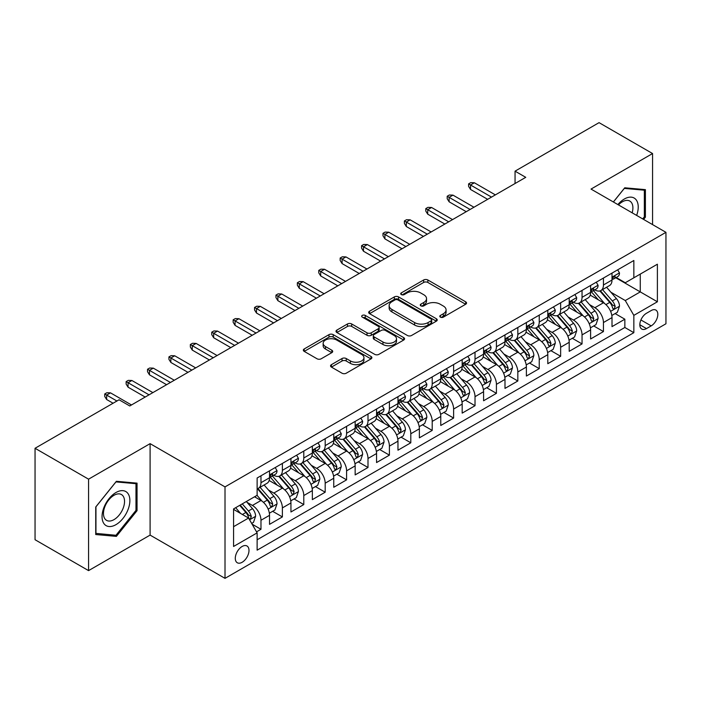 <?xml version="1.0" encoding="UTF-8"?>
<svg xmlns="http://www.w3.org/2000/svg" width="701" height="701" viewBox="0 0 701 701"><rect width="100%" height="100%" fill="white"/><g stroke="black" fill="none" stroke-linecap="round" stroke-linejoin="round"><path stroke-width="1.05" d="M440.403 317.141A2.077 1.2 0 0 0 443.347 317.141L465.674 304.252A2.97 1.717 0 0 0 466.542 303.034A2.97 1.717 0 0 0 465.674 301.824L427.855 279.988A2.97 1.717 0 0 0 423.649 279.988L401.331 292.878A2.077 1.2 0 0 0 400.718 293.728A2.077 1.2 0 0 0 401.331 294.578A2.077 1.2 0 0 0 404.267 294.578L407.158 292.913A9.507 5.485 0 0 1 420.6 292.913L423.755 294.727A9.507 5.485 0 0 1 426.541 298.608A9.507 5.485 0 0 1 423.755 302.49L420.863 304.155A2.077 1.2 0 0 0 420.258 305.005A2.077 1.2 0 0 0 420.863 305.855A2.077 1.2 0 0 0 423.807 305.855L426.699 304.19A9.507 5.485 0 0 1 440.14 304.19L443.295 306.013A9.507 5.485 0 0 1 446.081 309.895A9.507 5.485 0 0 1 443.295 313.776L440.403 315.441A2.077 1.2 0 0 0 439.799 316.291A2.077 1.2 0 0 0 440.403 317.141L440.403 315.441M242.143 562.281A9.683 5.59 120 0 0 248.469 553.746A9.683 5.59 120 0 0 246.98 545.983A9.683 5.59 120 0 0 242.143 546.465A9.683 5.59 120 0 0 235.808 554.999A9.683 5.59 120 0 0 237.297 562.763A9.683 5.59 120 0 0 242.143 562.281M331.415 364.66A2.97 1.717 0 0 0 330.548 365.869A2.97 1.717 0 0 0 331.415 367.087L342.027 373.212A2.97 1.717 0 0 0 346.233 373.212L371.022 358.894A2.97 1.717 0 0 0 371.889 357.685A2.97 1.717 0 0 0 371.022 356.467L333.203 334.64A2.97 1.717 0 0 0 328.997 334.64L304.208 348.949A2.97 1.717 0 0 0 303.34 350.158A2.97 1.717 0 0 0 304.208 351.376L317.027 358.772A2.97 1.717 0 0 0 321.224 358.772L331.836 352.647A2.97 1.717 0 0 0 332.703 351.438A2.97 1.717 0 0 0 331.836 350.22L325.483 346.557A7.948 4.592 0 0 1 323.152 343.306A7.948 4.592 0 0 1 328.059 339.065A7.948 4.592 0 0 1 336.725 340.064L361.62 354.434A7.948 4.592 0 0 1 363.95 357.685A7.948 4.592 0 0 1 359.043 361.926A7.948 4.592 0 0 1 350.377 360.927L346.233 358.535A2.97 1.717 0 0 0 342.027 358.535L331.415 364.66L331.415 367.087M150.102 443.645L88.563 479.177L35.05 448.281L35.05 539.726L88.563 570.623L150.102 535.1L225.012 578.351L225.012 486.897L150.102 443.645L150.102 535.1M652.57 224.6L652.57 153.545L591.031 189.077L665.95 232.329L225.012 486.897M652.57 153.545L599.057 122.649L515.051 171.158L515.051 183.513M35.05 448.281L119.065 399.78L129.764 405.958L525.75 177.335L515.051 171.158M407.369 335.481A2.97 1.717 0 0 0 411.566 335.481L436.364 321.172A2.97 1.717 0 0 0 437.231 319.963A2.97 1.717 0 0 0 436.364 318.745L398.545 296.909A2.97 1.717 0 0 0 394.339 296.909L369.55 311.226A2.97 1.717 0 0 0 368.682 312.436A2.97 1.717 0 0 0 369.55 313.654L407.369 335.481M363.136 317.588A2.077 1.2 0 0 1 365.239 317.877L365.239 315.406L403.688 337.61A2.97 1.717 0 0 1 404.565 338.82A2.97 1.717 0 0 1 403.688 340.038L378.899 354.347A2.97 1.717 0 0 1 374.693 354.347L336.883 332.511L336.883 330.083A2.97 1.717 0 0 0 336.007 331.301A2.97 1.717 0 0 0 336.883 332.511M336.883 330.083L347.486 323.958A2.97 1.717 0 0 1 351.692 323.958L367.026 332.817A2.97 1.717 0 0 0 371.232 332.817L378.268 328.751A2.97 1.717 0 0 0 379.136 327.542A2.97 1.717 0 0 0 378.268 326.324L362.303 317.106A2.077 1.2 0 0 1 361.69 316.256A2.077 1.2 0 0 1 362.978 315.152A2.077 1.2 0 0 1 365.239 315.406M256.531 531.849L260.974 529.29L252.088 524.155M247.041 502.337L252.413 505.439A12.11 6.992 60 0 1 260.974 520.265L269.535 515.323L269.535 524.348L282.38 516.926L272.636 511.309M268.448 489.973L273.819 493.075A12.11 6.992 60 0 1 282.38 507.91L290.941 502.967L290.941 511.984L303.787 504.571L294.043 498.946M289.846 477.618L295.226 480.72A12.11 6.992 60 0 1 303.787 495.554L312.348 490.604L312.348 499.629L325.185 492.216L315.45 486.59M311.253 465.262L316.624 468.364A12.11 6.992 60 0 1 325.185 483.191L333.755 478.248L333.755 487.274L346.592 479.852L336.857 474.235M332.66 452.899L338.031 456.009A12.11 6.992 60 0 1 346.592 470.835L355.153 465.893L355.153 474.91L367.999 467.497L358.255 461.871M354.066 440.543L359.438 443.645A12.11 6.992 60 0 1 367.999 458.48L376.56 453.529L376.56 462.555L389.405 455.142L379.662 449.516M375.464 428.188L380.845 431.29A12.11 6.992 60 0 1 389.405 446.116L397.966 441.174L397.966 450.2L410.804 442.787L401.068 437.161M396.871 415.833L402.243 418.935A12.11 6.992 60 0 1 410.804 433.761L419.373 428.819L419.373 437.836L432.21 430.423L422.475 424.806M418.278 403.469L423.649 406.571A12.11 6.992 60 0 1 432.21 421.406L440.771 416.464L440.771 425.481L453.617 418.068L443.873 412.442M439.685 391.114L445.056 394.216A12.11 6.992 60 0 1 453.617 409.042L462.178 404.1L462.178 413.126L475.024 405.713L465.28 400.087M461.083 378.759L466.463 381.861A12.11 6.992 60 0 1 475.024 396.687L483.585 391.745L483.585 400.762L496.422 393.349L486.687 387.732M482.49 366.395L487.861 369.497A12.11 6.992 60 0 1 496.422 384.332L504.992 379.39L504.992 388.407L517.829 380.993L508.094 375.368M503.896 354.04L509.268 357.142A12.11 6.992 60 0 1 517.829 371.968L526.39 367.026L526.39 376.051L539.235 368.638L529.492 363.013M525.303 341.685L530.675 344.787A12.11 6.992 60 0 1 539.235 359.613L547.796 354.671L547.796 363.696L560.642 356.274L550.898 350.658M546.701 329.321L552.081 332.423A12.11 6.992 60 0 1 560.642 347.258L569.203 342.316L569.203 351.332L582.04 343.919L572.305 338.294M568.108 316.966L573.479 320.068A12.11 6.992 60 0 1 582.04 334.903L590.61 329.952L590.61 338.977L603.447 331.564L603.447 322.539A12.11 6.992 -120 0 0 594.886 307.713L589.515 304.611M593.712 325.939L603.447 331.564M269.535 515.323A12.11 6.992 -120 0 0 260.974 500.496L254.551 496.79M290.941 502.967A12.11 6.992 -120 0 0 282.38 488.133L269.14 480.492M312.348 490.604A12.11 6.992 -120 0 0 303.787 475.777L290.547 468.137M333.755 478.248A12.11 6.992 -120 0 0 325.185 463.422L311.954 455.781M355.153 465.893A12.11 6.992 -120 0 0 346.592 451.058L333.361 443.418M376.56 453.529A12.11 6.992 -120 0 0 367.999 438.703L354.759 431.062M397.966 441.174A12.11 6.992 -120 0 0 389.405 426.348L376.165 418.707M419.373 428.819A12.11 6.992 -120 0 0 410.804 413.984L397.572 406.343M440.771 416.464A12.11 6.992 -120 0 0 432.21 401.629L418.979 393.988M462.178 404.1A12.11 6.992 -120 0 0 453.617 389.274L440.377 381.633M483.585 391.745A12.11 6.992 -120 0 0 475.024 376.919L461.784 369.269M504.992 379.39A12.11 6.992 -120 0 0 496.422 364.555L483.191 356.914M526.39 367.026A12.11 6.992 -120 0 0 517.829 352.2L504.597 344.559M547.796 354.671A12.11 6.992 -120 0 0 539.235 339.845L525.995 332.195M569.203 342.316A12.11 6.992 -120 0 0 560.642 327.481L547.402 319.84M590.61 329.952A12.11 6.992 -120 0 0 582.04 315.126L568.809 307.485M651.185 310.552L646.471 313.268A9.385 5.415 120 0 0 640.337 321.54A9.385 5.415 120 0 0 641.783 329.058A9.385 5.415 120 0 0 646.471 328.594L651.185 325.877A9.385 5.415 120 0 0 657.31 317.606A9.385 5.415 120 0 0 655.873 310.087A9.385 5.415 120 0 0 651.185 310.552M225.012 578.351L665.95 323.774L665.95 232.329M233.573 526.688L248.557 518.039L257.127 532.874L257.127 550.171L633.844 332.677L633.844 315.371L625.283 300.545L610.922 292.247M257.127 532.874L233.573 546.465L233.573 508.9L257.127 495.3L257.127 478.003L633.844 260.5L633.844 277.806L657.389 264.207L657.389 301.78L633.844 315.371M273.705 475.217L273.819 475.287A12.11 6.992 60 0 0 279.874 475.883L288.435 470.941A12.11 6.992 -120 0 0 290.941 465.394L290.941 458.48M295.112 462.862L295.226 462.923A12.11 6.992 60 0 0 301.281 463.527L309.842 458.585A12.11 6.992 -120 0 0 312.348 453.039L312.348 446.116M316.519 450.506L316.624 450.568A12.11 6.992 60 0 0 322.679 451.164L331.24 446.222A12.11 6.992 -120 0 0 333.755 440.684L333.755 433.761M337.917 438.143L338.031 438.213A12.11 6.992 60 0 0 344.086 438.808L352.647 433.866A12.11 6.992 -120 0 0 355.153 428.32L355.153 421.406M359.324 425.787L359.438 425.849A12.11 6.992 60 0 0 365.493 426.453L374.054 421.511A12.11 6.992 -120 0 0 376.56 415.965L376.56 409.042M380.731 413.432L380.845 413.494A12.11 6.992 60 0 0 386.899 414.089L395.46 409.147A12.11 6.992 -120 0 0 397.966 403.61L397.966 396.687M402.137 401.068L402.243 401.138A12.11 6.992 60 0 0 408.297 401.734L416.858 396.792A12.11 6.992 -120 0 0 419.373 391.246L419.373 384.332M423.535 388.713L423.649 388.775A12.11 6.992 60 0 0 429.704 389.379L438.265 384.437A12.11 6.992 -120 0 0 440.771 378.89L440.771 371.968M444.942 376.358L445.056 376.419A12.11 6.992 60 0 0 451.111 377.024L459.672 372.073A12.11 6.992 -120 0 0 462.178 366.535L462.178 359.613M466.349 363.994L466.463 364.064A12.11 6.992 60 0 0 472.509 364.66L481.079 359.718A12.11 6.992 -120 0 0 483.585 354.18L483.585 347.258M487.756 351.639L487.861 351.7A12.11 6.992 60 0 0 493.916 352.305L502.477 347.363A12.11 6.992 -120 0 0 504.992 341.816L504.992 334.894M509.154 339.284L509.268 339.345A12.11 6.992 60 0 0 515.323 339.95L523.884 334.999A12.11 6.992 -120 0 0 526.39 329.461L526.39 322.539M530.561 326.92L530.675 326.99A12.11 6.992 60 0 0 536.729 327.586L545.29 322.644A12.11 6.992 -120 0 0 547.796 317.106L547.796 310.184M551.967 314.565L552.081 314.635A12.11 6.992 60 0 0 558.127 315.231L566.697 310.289A12.11 6.992 -120 0 0 569.203 304.742L569.203 297.829M573.374 302.21L573.479 302.271A12.11 6.992 60 0 0 579.534 302.876L588.095 297.934A12.11 6.992 -120 0 0 590.61 292.387L590.61 285.465M257.127 539.788L624.854 327.481L624.854 319.2L612.008 326.622L612.008 317.597A12.11 6.992 -120 0 0 603.447 302.771L590.216 295.13M594.772 289.855L594.886 289.916A12.11 6.992 -120 0 0 600.941 290.512A12.11 6.992 -120 0 0 603.447 284.974L603.447 278.052M600.941 290.512L609.502 285.57A12.11 6.992 -120 0 0 612.008 280.032L612.008 273.11M260.974 475.777L260.974 482.7A12.11 6.992 60 0 1 258.467 488.238A12.11 6.992 60 0 1 257.127 488.728M258.467 488.238L267.028 483.296A12.11 6.992 -120 0 0 269.535 477.758L269.535 470.835M282.38 463.422L282.38 470.336A12.11 6.992 60 0 1 279.874 475.883M303.787 451.058L303.787 457.981A12.11 6.992 60 0 1 301.281 463.527M325.185 438.703L325.185 445.626A12.11 6.992 60 0 1 322.679 451.164M346.592 426.348L346.592 433.271A12.11 6.992 60 0 1 344.086 438.808M367.999 413.984L367.999 420.907A12.11 6.992 60 0 1 365.493 426.453M389.405 401.629L389.405 408.552A12.11 6.992 60 0 1 386.899 414.089M410.804 389.274L410.804 396.196A12.11 6.992 60 0 1 408.297 401.734M432.21 376.91L432.21 383.833A12.11 6.992 60 0 1 429.704 389.379M453.617 364.555L453.617 371.477A12.11 6.992 60 0 1 451.111 377.024M475.024 352.2L475.024 359.122A12.11 6.992 60 0 1 472.509 364.66M496.422 339.845L496.422 346.758A12.11 6.992 60 0 1 493.916 352.305M517.829 327.481L517.829 334.403A12.11 6.992 60 0 1 515.323 339.95M539.235 315.126L539.235 322.048A12.11 6.992 60 0 1 536.729 327.586M560.642 302.771L560.642 309.684A12.11 6.992 60 0 1 558.127 315.231M582.04 290.407L582.04 297.329A12.11 6.992 60 0 1 579.534 302.876M582.04 334.903L582.04 343.919M560.642 347.258L560.642 356.274M539.235 359.613L539.235 368.638M517.829 371.968L517.829 380.993M496.422 384.332L496.422 393.349M475.024 396.687L475.024 405.713M453.617 409.042L453.617 418.068M432.21 421.406L432.21 430.423M410.804 433.761L410.804 442.787M389.405 446.116L389.405 455.142M367.999 458.48L367.999 467.497M346.592 470.835L346.592 479.852M325.185 483.191L325.185 492.216M303.787 495.554L303.787 504.571M282.38 507.91L282.38 516.926M260.974 520.265L260.974 529.29M248.557 518.039L233.573 509.39M625.283 300.545L640.267 291.896L640.267 274.1L657.389 264.207M615.75 277.736L657.389 301.78M616.179 277.491L625.283 282.748L633.844 277.806M88.563 479.177L88.563 570.623M615.11 313.584L624.854 319.2M624.854 327.481L633.844 332.677M643.597 219.422L645.402 217.179L645.402 189.638L624.749 187.798L613.357 201.967M95.73 534.53L116.384 536.379L137.046 510.678L137.046 483.138L116.384 481.298L95.73 506.989L95.73 534.53M644.333 216.565L645.402 217.179M135.976 510.065L137.046 510.678M114.202 535.117L116.384 536.379M441.236 317.43L443.295 316.247A9.507 5.485 0 0 0 446.081 312.366L446.081 309.895M426.541 298.608L426.541 301.079A9.507 5.485 0 0 1 423.755 304.961L421.695 306.153M465.63 304.269L427.855 282.459A2.97 1.717 0 0 0 423.649 282.459L402.155 294.867M436.32 321.198L398.545 299.38A2.97 1.717 0 0 0 394.339 299.38L369.585 313.671M431.106 320.804A2.077 1.2 0 0 0 431.72 319.963A2.077 1.2 0 0 0 431.106 319.113L397.914 299.94A2.077 1.2 0 0 0 394.97 299.94L391.929 301.702A9.507 5.485 0 0 0 389.143 305.583A9.507 5.485 0 0 0 391.929 309.465L414.615 322.565A9.507 5.485 0 0 0 428.066 322.565L431.106 320.804L431.106 323.275A2.077 1.2 0 0 0 431.72 322.434L431.72 319.963M389.143 305.583L389.143 308.054A9.507 5.485 0 0 0 391.929 311.936L391.929 309.465M431.106 323.275L428.066 325.036A9.507 5.485 0 0 1 414.615 325.036L391.929 311.936M336.918 332.537L347.486 326.429L347.486 323.958M379.136 327.542L379.136 330.013A2.97 1.717 0 0 1 378.268 331.222L371.232 335.288A2.97 1.717 0 0 1 367.026 335.288L351.692 326.429A2.97 1.717 0 0 0 347.486 326.429M365.239 317.877L403.653 340.055M382.948 342.009A7.948 4.592 0 0 0 391.605 342.999A7.948 4.592 0 0 0 396.512 338.758A7.948 4.592 0 0 0 394.181 335.516L385.41 330.451A2.97 1.717 0 0 0 381.213 330.451L374.168 334.517A2.97 1.717 0 0 0 373.3 335.726A2.97 1.717 0 0 0 374.168 336.944L382.948 342.009L382.948 344.48A7.948 4.592 0 0 0 391.605 345.47A7.948 4.592 0 0 0 396.512 341.229L396.512 338.758M373.3 335.726L373.3 338.197A2.97 1.717 0 0 0 374.168 339.415L374.168 336.944M382.948 344.48L374.168 339.415M363.95 357.685L363.95 360.156A7.948 4.592 0 0 1 359.043 364.397A7.948 4.592 0 0 1 350.377 363.398L346.233 361.006A2.97 1.717 0 0 0 342.027 361.006L331.459 367.105M323.152 343.306L323.152 345.777A7.948 4.592 0 0 0 325.483 349.028L325.483 346.557M331.801 352.673L325.483 349.028M370.978 358.921L333.203 337.111A2.97 1.717 0 0 0 328.997 337.111L304.252 351.394M611.833 315.476L617.362 312.287L619.5 306.1A8.018 4.635 -120 0 0 616.381 298.573L606.602 287.252M604.639 303.551L593.458 290.608M598.277 299.783L591.793 292.273A19.225 11.102 -120 0 0 591.197 291.598M599.846 290.95L609.739 302.403A8.018 4.635 60 0 1 612.604 307.932L613.182 308.878L614.269 308.729L615.171 306.442A8.018 4.635 -120 0 0 612.315 300.922L602.527 289.601M600.433 290.766L611.062 303.069A4.083 2.357 60 0 1 612.087 304.672L615.171 306.442M617.686 269.832L619.5 272.987A8.018 4.635 60 0 1 617.844 276.536L613.778 278.884A8.018 4.635 -120 0 0 615.171 277.035L615.005 276.325M612.28 279.261L612.315 279.261A8.018 4.635 -120 0 0 613.778 278.884M614.137 276.439L615.171 277.035C614.663 275.826 613.813 276.317 612.604 278.516A8.018 4.635 60 0 1 612.008 279.655M491.506 197.104L470.529 184.994L470.529 189.445L468.601 186.361L468.601 183.881L470.529 184.994L474.375 182.777L495.353 194.887M470.529 189.445L487.651 199.329M468.601 183.881L470.739 182.646L474.375 182.777M636.648 215.409A19.672 11.356 120 0 0 624.319 199.023A19.672 11.356 120 0 0 617.87 204.569M632.153 212.815A14.896 8.605 120 0 0 629.813 201.064A14.896 8.605 120 0 0 622.365 201.8A14.896 8.605 120 0 0 618.466 204.911M613.401 201.984L624.319 188.403L644.333 190.19L644.333 216.881L642.703 218.905M643.001 189.428L644.333 190.19M128.011 509.662A19.672 11.356 120 0 0 122.912 490.656A19.672 11.356 120 0 0 103.914 507.515A19.672 11.356 120 0 0 109.005 526.521A19.672 11.356 120 0 0 128.011 509.662M123.131 508.278A14.896 8.605 120 0 0 121.457 494.555A14.896 8.605 120 0 0 104.887 506.648A14.896 8.605 120 0 0 106.561 520.361A14.896 8.605 120 0 0 123.131 508.278M95.949 533.487L95.949 506.797L115.963 481.902L135.976 483.69L135.976 510.372L115.963 535.275L95.73 533.365M134.645 482.928L135.976 483.69M590.426 327.831L595.955 324.642L598.093 318.464A8.018 4.635 -120 0 0 594.974 310.929L585.195 299.607M583.232 315.906L572.06 302.963M576.87 312.138L570.386 304.628A19.225 11.102 -120 0 0 569.79 303.962M578.448 303.305L588.341 314.758A8.018 4.635 60 0 1 591.197 320.287L591.784 321.242L592.862 321.084L593.765 318.806A8.018 4.635 -120 0 0 590.908 313.277L581.129 301.956M579.026 303.121L589.655 315.424A4.083 2.357 60 0 1 590.689 317.027L593.765 318.806M569.019 340.195L574.548 336.997L576.695 330.819A8.018 4.635 -120 0 0 573.567 323.284L563.788 311.963M561.825 328.27L550.653 315.327M555.472 324.502L548.979 316.983A19.225 11.102 -120 0 0 548.384 316.317M557.041 315.669L566.934 327.122A8.018 4.635 60 0 1 569.79 332.642L570.377 333.597L571.464 333.439L572.358 331.161A8.018 4.635 -120 0 0 569.501 325.632L559.722 314.311M557.619 315.476L568.248 327.788A4.083 2.357 60 0 1 569.282 329.382L572.358 331.161M547.612 352.55L553.15 349.361L555.288 343.175A8.018 4.635 -120 0 0 552.16 335.648L542.381 324.326M540.427 340.625L529.246 327.682M534.066 336.857L527.573 329.347A19.225 11.102 -120 0 0 526.977 328.673M535.634 328.024L545.527 339.477A8.018 4.635 60 0 1 548.392 345.006L548.971 345.952L550.057 345.803L550.96 343.516A8.018 4.635 -120 0 0 548.094 337.996L538.315 326.675M536.221 327.84L546.85 340.143A4.083 2.357 60 0 1 547.875 341.738L550.96 343.516M526.214 364.906L531.744 361.716L533.882 355.538A8.018 4.635 -120 0 0 530.762 348.003L520.983 336.682M519.02 352.98L507.839 340.038M512.659 349.212L506.175 341.702A19.225 11.102 -120 0 0 505.579 341.036M514.236 340.379L524.12 351.832A8.018 4.635 60 0 1 526.986 357.361L527.564 358.307L528.65 358.158L529.553 355.88A8.018 4.635 -120 0 0 526.696 350.351L516.909 339.03M514.814 340.195L525.443 352.498A4.083 2.357 60 0 1 526.469 354.101L529.553 355.88M596.279 282.188L598.093 285.342A8.018 4.635 60 0 1 596.437 288.891L592.371 291.239A8.018 4.635 -120 0 0 593.765 289.39L593.598 288.681M590.873 291.616L590.908 291.616A8.018 4.635 -120 0 0 592.371 291.239M592.731 288.794L593.765 289.39C593.265 288.181 592.406 288.681 591.197 290.871A8.018 4.635 60 0 1 590.61 292.019M470.099 209.468L449.122 197.358L449.122 201.8L447.194 198.716L447.194 196.245L449.122 197.358L452.977 195.132L473.955 207.242M449.122 201.8L466.244 211.693M447.194 196.245L449.332 195.009L452.977 195.132M574.873 294.551L576.695 297.697A8.018 4.635 60 0 1 575.03 301.246L570.965 303.594A8.018 4.635 -120 0 0 572.358 301.754L572.191 301.036M569.466 303.971L569.501 303.971A8.018 4.635 -120 0 0 570.965 303.594M571.324 301.15L572.358 301.754C571.858 300.545 571 301.036 569.79 303.235A8.018 4.635 60 0 1 569.203 304.374M448.693 221.823L427.715 209.713L427.715 214.164L425.787 211.071L425.787 208.6L427.715 209.713L431.571 207.487L452.548 219.597M427.715 214.164L444.837 224.048M425.787 208.6L427.934 207.365L431.571 207.487M553.466 306.907L555.288 310.061A8.018 4.635 60 0 1 553.624 313.61L549.558 315.958A8.018 4.635 -120 0 0 550.96 314.109L550.784 313.4M548.068 316.335L548.094 316.335A8.018 4.635 -120 0 0 549.558 315.958M549.917 313.513L550.96 314.109C550.451 312.9 549.593 313.391 548.392 315.59A8.018 4.635 60 0 1 547.796 316.729M427.286 234.178L406.308 222.068L406.308 226.519L404.389 223.426L404.389 220.955L406.308 222.068L410.164 219.842L431.141 231.961M406.308 226.519L423.439 236.403M404.389 220.955L406.527 219.72L410.164 219.842M532.068 319.262L533.882 322.416A8.018 4.635 60 0 1 532.225 325.965L528.16 328.313A8.018 4.635 -120 0 0 529.553 326.464L529.386 325.755M526.661 328.69L526.696 328.69A8.018 4.635 -120 0 0 528.16 328.313M528.519 325.869L529.553 326.464C529.045 325.255 528.195 325.755 526.986 327.945A8.018 4.635 60 0 1 526.39 329.093M405.888 246.542L384.91 234.432L384.91 238.875L382.983 235.79L382.983 233.319L384.91 234.432L388.757 232.206L409.735 244.316M384.91 238.875L402.032 248.767M382.983 233.319L385.121 232.084L388.757 232.206M504.808 377.269L510.337 374.071L512.475 367.894A8.018 4.635 -120 0 0 509.355 360.358L499.576 349.037M497.614 365.344L486.441 352.401M491.252 361.576L484.768 354.058A19.225 11.102 -120 0 0 484.172 353.392M492.829 352.743L502.722 364.196A8.018 4.635 60 0 1 505.579 369.716L506.166 370.671L507.244 370.514L508.146 368.235A8.018 4.635 -120 0 0 505.29 362.706L495.511 351.385M493.408 352.55L504.037 364.862A4.083 2.357 60 0 1 505.07 366.457L508.146 368.235M510.661 331.626L512.475 334.771A8.018 4.635 60 0 1 510.819 338.32L506.753 340.668A8.018 4.635 -120 0 0 508.146 338.82L507.98 338.11M505.255 341.045L505.29 341.045A8.018 4.635 -120 0 0 506.753 340.668M507.112 338.224L508.146 338.82C507.647 337.619 506.788 338.11 505.579 340.309A8.018 4.635 60 0 1 504.992 341.448M384.481 258.897L363.504 246.787L363.504 251.238L361.576 248.145L361.576 245.674L363.504 246.787L367.359 244.561L388.336 256.671M363.504 251.238L380.625 261.123M361.576 245.674L363.714 244.439L367.359 244.561M483.401 389.625L488.93 386.435L491.077 380.249A8.018 4.635 -120 0 0 487.949 372.722L478.17 361.401M476.207 377.699L465.035 364.757M469.854 373.931L463.361 366.421A19.225 11.102 -120 0 0 462.765 365.747M471.423 365.098L481.315 376.551A8.018 4.635 60 0 1 484.172 382.08L484.759 383.026L485.846 382.877L486.739 380.59A8.018 4.635 -120 0 0 483.883 375.07L474.104 363.74M472.001 364.914L482.63 377.217A4.083 2.357 60 0 1 483.664 378.812L486.739 380.59M489.254 343.981L491.077 347.135A8.018 4.635 60 0 1 489.412 350.684L485.346 353.032A8.018 4.635 -120 0 0 486.739 351.183L486.573 350.474M483.848 353.4L483.883 353.4A8.018 4.635 -120 0 0 485.346 353.032M485.705 350.579L486.739 351.183C486.24 349.974 485.381 350.465 484.172 352.664A8.018 4.635 60 0 1 483.585 353.803M363.074 271.252L342.097 259.142L342.097 263.594L340.169 260.5L340.169 258.029L342.097 259.142L345.952 256.916L366.93 269.026M342.097 263.594L359.219 273.478M340.169 258.029L342.316 256.794L345.952 256.916M461.994 401.98L467.532 398.79L469.67 392.613A8.018 4.635 -120 0 0 466.542 385.077L456.763 373.756M454.809 390.054L443.628 377.112M448.447 386.286L441.954 378.777A19.225 11.102 -120 0 0 441.358 378.111M450.016 377.453L459.909 388.906A8.018 4.635 60 0 1 462.774 394.435L463.352 395.382L464.439 395.233L465.341 392.954A8.018 4.635 -120 0 0 462.476 387.425L452.697 376.104M450.603 377.269L461.232 389.572A4.083 2.357 60 0 1 462.257 391.176L465.341 392.954M467.847 356.336L469.67 359.49A8.018 4.635 60 0 1 468.005 363.039L463.939 365.387A8.018 4.635 -120 0 0 465.341 363.539L465.166 362.829M462.45 365.764L462.476 365.764A8.018 4.635 -120 0 0 463.939 365.387M464.299 362.943L465.341 363.539C464.833 362.329 463.974 362.829 462.774 365.019A8.018 4.635 60 0 1 462.178 366.167M341.667 283.616L320.69 271.506L320.69 275.949L318.771 272.864L318.771 270.393L320.69 271.506L324.545 269.28L345.523 281.39M320.69 275.949L337.821 285.842M318.771 270.393L320.909 269.158L324.545 269.28M440.596 414.344L446.125 411.145L448.263 404.968A8.018 4.635 -120 0 0 445.144 397.432L435.365 386.111M433.402 402.409L422.221 389.476M427.04 398.641L420.556 391.132A19.225 11.102 -120 0 0 419.96 390.466M428.618 389.817L438.502 401.27A8.018 4.635 60 0 1 441.367 406.79L441.945 407.745L443.032 407.588L443.935 405.309A8.018 4.635 -120 0 0 441.078 399.78L431.29 388.459M429.196 389.625L439.825 401.936A4.083 2.357 60 0 1 440.85 403.531L443.935 405.309M446.449 368.7L448.263 371.845A8.018 4.635 60 0 1 446.607 375.394L442.541 377.743A8.018 4.635 -120 0 0 443.935 375.894L443.768 375.184M441.043 378.119L441.078 378.119A8.018 4.635 -120 0 0 442.541 377.743M442.901 375.298L443.935 375.894C443.426 374.685 442.576 375.184 441.367 377.383A8.018 4.635 60 0 1 440.771 378.522M320.269 295.971L299.292 283.861L299.292 288.313L297.364 285.219L297.364 282.748L299.292 283.861L303.139 281.636L324.116 293.745M299.292 288.313L316.414 298.197M297.364 282.748L299.502 281.513L303.139 281.636M419.189 426.699L424.718 423.5L426.856 417.323A8.018 4.635 -120 0 0 423.737 409.796L413.958 398.466M411.995 414.773L400.823 401.831M405.634 411.005L399.149 403.496A19.225 11.102 -120 0 0 398.554 402.821M407.211 402.172L417.104 413.625A8.018 4.635 60 0 1 419.96 419.145L420.547 420.101L421.625 419.952L422.528 417.665A8.018 4.635 -120 0 0 419.671 412.144L409.892 400.814M407.789 401.98L418.418 414.291A4.083 2.357 60 0 1 419.452 415.886L422.528 417.665M425.043 381.055L426.856 384.209A8.018 4.635 60 0 1 425.2 387.758L421.135 390.106A8.018 4.635 -120 0 0 422.528 388.258L422.361 387.539M419.636 390.475L419.671 390.475A8.018 4.635 -120 0 0 421.135 390.106M421.494 387.653L422.528 388.258C422.028 387.048 421.17 387.539 419.96 389.738A8.018 4.635 60 0 1 419.373 390.878M298.863 308.326L277.885 296.216L277.885 300.668L275.957 297.575L275.957 295.103L277.885 296.216L281.741 293.991L302.718 306.1M277.885 300.668L295.007 310.552M275.957 295.103L278.095 293.868L281.741 293.991M397.782 439.054L403.312 435.864L405.458 429.687A8.018 4.635 -120 0 0 402.33 422.151L392.551 410.83M390.588 427.128L379.416 414.186M384.236 423.36L377.743 415.851A19.225 11.102 -120 0 0 377.147 415.185M385.804 414.528L395.697 425.98A8.018 4.635 60 0 1 398.554 431.509L399.141 432.456L400.227 432.307L401.121 430.028A8.018 4.635 -120 0 0 398.264 424.499L388.485 413.178M386.382 414.344L397.011 426.646A4.083 2.357 60 0 1 398.045 428.25L401.121 430.028M403.636 393.41L405.458 396.564A8.018 4.635 60 0 1 403.794 400.113L399.728 402.462A8.018 4.635 -120 0 0 401.121 400.613L400.954 399.903M398.229 402.838L398.264 402.838A8.018 4.635 -120 0 0 399.728 402.462M400.087 400.017L401.121 400.613C400.621 399.404 399.763 399.894 398.554 402.094A8.018 4.635 60 0 1 397.966 403.233M277.456 320.69L256.478 308.571L256.478 313.023L254.551 309.938L254.551 307.467L256.478 308.571L260.334 306.355L281.311 318.464M256.478 313.023L273.6 322.907M254.551 307.467L256.697 306.232L260.334 306.355M376.384 451.409L381.914 448.219L384.052 442.042A8.018 4.635 -120 0 0 380.923 434.506L371.144 423.185M369.19 439.483L358.009 426.55M362.829 435.715L356.336 428.206A19.225 11.102 -120 0 0 355.74 427.54M364.397 426.883L374.29 438.335A8.018 4.635 60 0 1 377.156 443.864L377.734 444.82L378.82 444.662L379.723 442.384A8.018 4.635 -120 0 0 376.858 436.854L367.079 425.533M364.984 426.699L375.613 439.001A4.083 2.357 60 0 1 376.639 440.605L379.723 442.384M382.229 405.774L384.052 408.92A8.018 4.635 60 0 1 382.387 412.468L378.321 414.817A8.018 4.635 -120 0 0 379.723 412.968L379.548 412.258M376.831 415.194L376.858 415.194A8.018 4.635 -120 0 0 378.321 414.817M378.68 412.372L379.723 412.968C379.215 411.759 378.356 412.258 377.156 414.457A8.018 4.635 60 0 1 376.56 415.597M256.049 333.045L235.072 320.935L235.072 325.387L233.153 322.294L233.153 319.822L235.072 320.935L238.927 318.71L259.905 330.819M235.072 325.387L252.202 335.271M233.153 319.822L235.291 318.587L238.927 318.71M354.978 463.773L360.507 460.575L362.645 454.397A8.018 4.635 -120 0 0 359.525 446.87L349.746 435.54M347.784 451.847L336.603 438.905M341.422 448.079L334.938 440.57A19.225 11.102 -120 0 0 334.342 439.895M342.999 439.247L352.883 450.699A8.018 4.635 60 0 1 355.749 456.22L356.327 457.175L357.414 457.026L358.316 454.739A8.018 4.635 -120 0 0 355.46 449.218L345.672 437.888M343.578 439.054L354.207 451.365A4.083 2.357 60 0 1 355.232 452.96L358.316 454.739M360.831 418.129L362.645 421.275A8.018 4.635 60 0 1 360.989 424.824L356.923 427.172A8.018 4.635 -120 0 0 358.316 425.332L358.15 424.613M355.425 427.549L355.46 427.549A8.018 4.635 -120 0 0 356.923 427.172M357.282 424.727L358.316 425.332C357.808 424.123 356.958 424.613 355.749 426.813A8.018 4.635 60 0 1 355.153 427.952M234.651 345.4L213.674 333.29L213.674 337.742L211.746 334.649L211.746 332.178L213.674 333.29L217.52 331.065L238.498 343.175M213.674 337.742L230.795 347.626M211.746 332.178L213.884 330.942L217.52 331.065M333.571 476.128L339.1 472.938L341.238 466.752A8.018 4.635 -120 0 0 338.119 459.225L328.34 447.904M326.377 464.202L315.205 451.26M320.015 460.434L313.531 452.925A19.225 11.102 -120 0 0 312.935 452.25M321.593 451.602L331.485 463.054A8.018 4.635 60 0 1 334.342 468.583L334.929 469.53L336.007 469.381L336.909 467.094A8.018 4.635 -120 0 0 334.053 461.573L324.274 450.252M322.171 451.418L332.8 463.72A4.083 2.357 60 0 1 333.834 465.324L336.909 467.094M339.424 430.484L341.238 433.639A8.018 4.635 60 0 1 339.582 437.187L335.516 439.536A8.018 4.635 -120 0 0 336.909 437.687L336.743 436.977M334.018 439.913L334.053 439.913A8.018 4.635 -120 0 0 335.516 439.536M335.875 437.091L336.909 437.687C336.41 436.478 335.551 436.968 334.342 439.168A8.018 4.635 60 0 1 333.755 440.307M213.244 357.755L192.267 345.646L192.267 350.097L190.339 347.013L190.339 344.533L192.267 345.646L196.122 343.429L217.1 355.538M192.267 350.097L209.389 359.981M190.339 344.533L192.477 343.297L196.122 343.429M312.164 488.483L317.693 485.294L319.84 479.116A8.018 4.635 -120 0 0 316.712 471.58L306.933 460.259M304.97 476.557L293.798 463.615M298.617 472.789L292.124 465.28A19.225 11.102 -120 0 0 291.528 464.614M300.186 463.957L310.079 475.409A8.018 4.635 60 0 1 312.935 480.939L313.522 481.894L314.609 481.736L315.503 479.458A8.018 4.635 -120 0 0 312.646 473.929L302.867 462.607M300.764 463.773L311.393 476.075A4.083 2.357 60 0 1 312.427 477.679L315.503 479.458M318.017 442.839L319.84 445.994A8.018 4.635 60 0 1 318.175 449.543L314.109 451.891A8.018 4.635 -120 0 0 315.503 450.042L315.336 449.332M312.611 452.268L312.646 452.268A8.018 4.635 -120 0 0 314.109 451.891M314.469 449.446L315.503 450.042C315.003 448.833 314.144 449.332 312.935 451.523A8.018 4.635 60 0 1 312.348 452.671M191.837 370.119L170.86 358.009L170.86 362.452L168.932 359.368L168.932 356.897L170.86 358.009L174.715 355.784L195.693 367.894M170.86 362.452L187.982 372.345M168.932 356.897L171.079 355.661L174.715 355.784M290.766 500.847L296.295 497.649L298.433 491.471A8.018 4.635 -120 0 0 295.305 483.935L285.526 472.614M283.572 488.921L272.391 475.979M277.21 485.153L270.717 477.635A19.225 11.102 -120 0 0 270.122 476.969M278.779 476.321L288.672 487.773A8.018 4.635 60 0 1 291.537 493.294L292.115 494.249L293.202 494.091L294.105 491.813A8.018 4.635 -120 0 0 291.239 486.284L281.46 474.963M279.366 476.128L289.995 488.439A4.083 2.357 60 0 1 291.02 490.034L294.105 491.813M296.611 455.203L298.433 458.349A8.018 4.635 60 0 1 296.768 461.898L292.703 464.246A8.018 4.635 -120 0 0 294.105 462.406L293.929 461.687M291.213 464.623L291.239 464.623A8.018 4.635 -120 0 0 292.703 464.246M293.062 461.801L294.105 462.406C293.596 461.197 292.738 461.687 291.537 463.887A8.018 4.635 60 0 1 290.941 465.026M170.431 382.474L149.453 370.365L149.453 374.816L147.534 371.723L147.534 369.252L149.453 370.365L153.309 368.139L174.286 380.249M149.453 374.816L166.584 384.7M147.534 369.252L149.672 368.016L153.309 368.139M269.359 513.202L274.888 510.013L277.026 503.826A8.018 4.635 -120 0 0 273.907 496.299L264.128 484.978M262.165 501.276L257.048 495.344M255.804 497.508L254.971 496.545M257.381 488.676L267.265 500.128A8.018 4.635 60 0 1 270.13 505.658L270.709 506.604L271.795 506.455L272.698 504.168A8.018 4.635 -120 0 0 269.841 498.648L260.053 487.326M257.959 488.492L268.588 500.794A4.083 2.357 60 0 1 269.613 502.389L272.698 504.168M275.213 467.558L277.026 470.713A8.018 4.635 60 0 1 275.37 474.262L271.305 476.61A8.018 4.635 -120 0 0 272.698 474.761L272.531 474.051M269.806 476.987L269.841 476.987A8.018 4.635 -120 0 0 271.305 476.61M271.664 474.165L272.698 474.761C272.19 473.552 271.34 474.042 270.13 476.242A8.018 4.635 60 0 1 269.535 477.381M149.033 394.829L128.055 382.72L128.055 387.171L126.127 384.078L126.127 381.607L128.055 382.72L131.902 380.494L152.879 392.613M128.055 387.171L145.177 397.055M126.127 381.607L128.265 380.371L131.902 380.494M251.668 523.419L253.482 522.368L255.62 516.19A8.018 4.635 -120 0 0 252.5 508.654L246.34 501.53M240.592 513.439L235.641 507.708M234.397 509.864L233.573 508.917M239.707 505.36L245.867 512.484A8.018 4.635 60 0 1 248.724 518.013L249.311 518.959L250.388 518.81L251.291 516.532A8.018 4.635 -120 0 0 248.434 511.003L242.274 503.879M240.206 505.07L247.181 513.15A4.083 2.357 60 0 1 248.215 514.753L251.291 516.532M116.918 401.016L106.648 395.084L106.648 399.526L104.721 396.442L104.721 393.971L106.648 395.084L110.504 392.858L131.481 404.968M106.648 399.526L113.071 403.233M104.721 393.971L106.859 392.735L110.504 392.858M252.413 505.439L260.974 500.496M273.819 493.075L282.38 488.133M295.226 480.72L303.787 475.777M316.624 468.364L325.185 463.422M338.031 456.009L346.592 451.058M359.438 443.645L367.999 438.703M380.845 431.29L389.405 426.348M402.243 418.935L410.804 413.984M423.649 406.571L432.21 401.629M445.056 394.216L453.617 389.274M466.463 381.861L475.024 376.919M487.861 369.497L496.422 364.555M509.268 357.142L517.829 352.2M530.675 344.787L539.235 339.845M552.081 332.423L560.642 327.481M573.479 320.068L582.04 315.126M594.886 307.713L603.447 302.771M603.447 284.974L612.008 280.032M260.974 482.7L269.535 477.758M282.38 470.336L290.941 465.394M303.787 457.981L312.348 453.039M325.185 445.626L333.755 440.684M346.592 433.271L355.153 428.32M367.999 420.907L376.56 415.965M389.405 408.552L397.966 403.61M410.804 396.196L419.373 391.246M432.21 383.833L440.771 378.89M453.617 371.477L462.178 366.535M475.024 359.122L483.585 354.18M496.422 346.758L504.992 341.816M517.829 334.403L526.39 329.461M539.235 322.048L547.796 317.106M560.642 309.684L569.203 304.742M582.04 297.329L590.61 292.387M603.447 322.539L612.008 317.597M640.916 319.954L651.185 325.877M639.838 324.765L646.471 328.594M443.295 316.247L443.295 313.776M420.863 305.855L420.863 304.155M423.755 304.961L423.755 302.49M401.331 294.578L401.331 292.878M423.649 282.459L423.649 279.988M427.855 282.459L427.855 279.988M465.674 304.252L465.674 301.824M369.55 313.654L369.55 311.226M394.339 299.38L394.339 296.909M398.545 299.38L398.545 296.909M436.364 321.172L436.364 318.745M414.615 325.036L414.615 322.565M428.066 325.036L428.066 322.565M351.692 326.429L351.692 323.958M367.026 335.288L367.026 332.817M371.232 335.288L371.232 332.817M378.268 331.222L378.268 328.751M403.688 340.038L403.688 337.61M342.027 361.006L342.027 358.535M346.233 361.006L346.233 358.535M350.377 363.398L350.377 360.927M331.836 352.647L331.836 350.22M304.208 351.376L304.208 348.949M328.997 337.111L328.997 334.64M333.203 337.111L333.203 334.64M371.022 358.894L371.022 356.467M610.606 311.367L619.447 306.258M612.315 300.922L616.381 298.573M605.918 304.611L609.739 302.403M619.447 272.891L612.008 277.184M589.199 323.722L598.041 318.613M590.908 313.277L594.974 310.929M584.511 316.966L588.341 314.758M567.801 336.077L576.643 330.977M569.501 325.632L573.567 323.284M563.105 329.33L566.934 327.122M546.394 348.441L555.236 343.332M548.094 337.996L552.16 335.648M541.707 341.685L545.527 339.477M524.988 360.796L533.829 355.687M526.696 350.351L530.762 348.003M520.3 354.04L524.12 351.832M598.041 285.254L590.61 289.548M576.643 297.61L569.203 301.903M555.236 309.965L547.796 314.258M533.829 322.32L526.39 326.622M503.581 373.151L512.422 368.051M505.29 362.706L509.355 360.358M498.893 366.404L502.722 364.196M512.422 334.684L504.992 338.977M482.183 385.515L491.024 380.406M483.883 375.07L487.949 372.722M477.486 378.759L481.315 376.551M491.024 347.039L483.585 351.332M460.776 397.87L469.617 392.762M462.476 387.425L466.542 385.077M456.088 391.114L459.909 388.906M469.617 359.394L462.178 363.688M439.369 410.225L448.211 405.125M441.078 399.78L445.144 397.432M434.681 403.478L438.502 401.27M448.211 371.758L440.771 376.051M417.962 422.58L426.804 417.481M419.671 412.144L423.737 409.796M413.275 415.833L417.104 413.625M426.804 384.113L419.373 388.407M396.564 434.944L405.406 429.836M398.264 424.499L402.33 422.151M391.868 428.188L395.697 425.98M405.406 396.468L397.966 400.762M375.158 447.299L383.999 442.2M376.858 436.854L380.923 434.506M370.47 440.552L374.29 438.335M383.999 408.832L376.56 413.126M353.751 459.654L362.592 454.555M355.46 449.218L359.525 446.87M349.063 452.907L352.883 450.699M362.592 421.187L355.153 425.481M332.344 472.018L341.185 466.91M334.053 461.573L338.119 459.225M327.656 465.262L331.485 463.054M341.185 433.542L333.755 437.836M310.946 484.373L319.787 479.265M312.646 473.929L316.712 471.58M306.249 477.618L310.079 475.409M319.787 445.906L312.348 450.2M289.539 496.729L298.381 491.629M291.239 486.284L295.305 483.935M284.851 489.981L288.672 487.773M298.381 458.261L290.941 462.555M268.132 509.092L276.974 503.984M269.841 498.648L273.907 496.299M263.445 502.337L267.265 500.128M276.974 470.616L269.535 474.91M249.574 519.8L255.567 516.339M248.434 511.003L252.5 508.654M242.406 514.481L245.867 512.484"/></g></svg>
